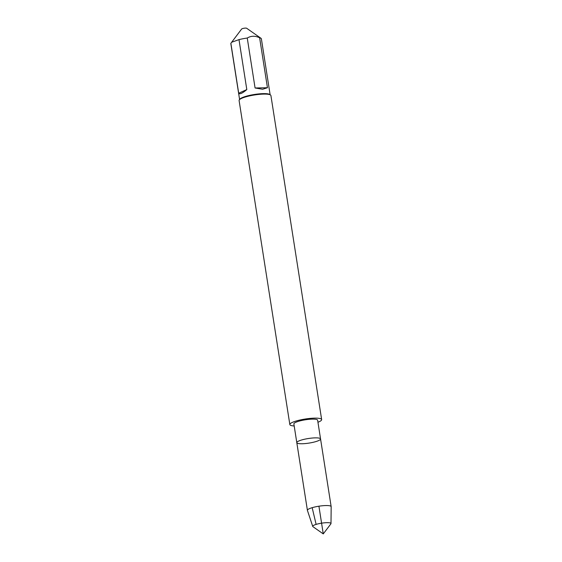 <?xml version="1.0" encoding="UTF-8"?>
<svg xmlns="http://www.w3.org/2000/svg" width="562" height="562" viewBox="0 0 562 562"><rect width="100%" height="100%" fill="white"/><g stroke="black" fill="none" stroke-linecap="round" stroke-linejoin="round"><path stroke-width="0.84" d="M312.268 419.14A12.02 2.311 171.1 0 0 299.946 420.91A12.02 2.311 171.1 0 0 293.877 423.938L296.806 442.666A12.02 2.311 -8.9 0 1 302.883 439.639A12.02 2.311 -8.9 0 1 315.198 437.868A12.02 2.311 -8.9 0 1 320.558 438.95A12.02 2.311 -8.9 0 1 314.481 441.978A12.02 2.311 -8.9 0 1 302.166 443.748A12.02 2.311 -8.9 0 1 296.806 442.666A12.02 2.311 171.1 0 1 302.883 439.639A12.02 2.311 171.1 0 1 315.198 437.868A12.02 2.311 171.1 0 1 320.558 438.95L317.628 420.214A12.02 2.311 171.1 0 0 312.268 419.14M321.654 419.589L270.912 95.54A16.101 3.098 171.1 0 0 270.512 94.992A16.101 3.098 171.1 0 0 254.523 94.971A16.101 3.098 171.1 0 0 239.314 99.874A16.101 3.098 171.1 0 0 239.096 100.528L289.844 424.57A16.101 3.098 -8.9 0 1 305.271 419.013A16.101 3.098 -8.9 0 1 321.654 419.589A16.101 3.098 -8.9 0 1 317.944 422.252M294.193 425.975A16.101 3.098 -8.9 0 1 289.844 424.57M239.595 99.509L230.834 43.611A15.455 2.979 -8.9 0 1 230.877 43.288L241.639 29.027A2.578 0.499 -8.9 0 1 245.552 28.1A2.578 0.499 -8.9 0 1 246.634 28.241L260.993 38.293A15.455 2.979 -8.9 0 1 261.379 38.827L270.132 94.725M238.695 93.236C239.679 94.535 242.384 93.32 246.809 89.576L238.695 93.236L230.877 43.288M246.809 89.576L238.99 39.628A15.455 2.979 -8.9 0 1 247.259 38.04C251.045 35.757 255.162 35.673 259.623 37.78A15.455 2.979 -8.9 0 1 260.993 38.293M231.614 42.269L238.99 39.628M255.078 87.988L262.602 89.26L267.449 87.728L255.078 87.988L247.259 38.04M267.449 87.728L259.623 37.78M270.512 94.992L269.788 94.486A15.455 2.979 171.1 0 0 263.29 93.629A15.455 2.979 171.1 0 0 239.841 99.179L239.314 99.874M330.997 523.559L331.166 506.706A12.02 2.311 171.1 0 0 331.159 506.629A12.02 2.311 171.1 0 0 325.798 505.547A12.02 2.311 171.1 0 0 313.477 507.317A12.02 2.311 171.1 0 0 307.407 510.345A12.02 2.311 171.1 0 0 307.421 510.422L312.732 526.418A9.245 1.777 -8.9 0 1 317.263 524.065A9.245 1.777 -8.9 0 1 326.873 522.674A9.245 1.777 -8.9 0 1 330.997 523.559A9.245 1.777 -8.9 0 1 330.87 523.875L323.262 533.9L312.95 526.685A9.245 1.777 -8.9 0 1 312.732 526.418M318.921 506.2L323.262 533.9M316.118 524.395L312.177 507.683M331.159 506.629L320.558 438.95M307.407 510.345L296.806 442.666"/></g></svg>
